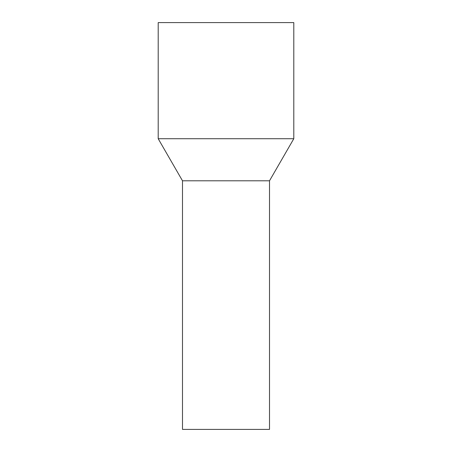 <?xml version="1.0" encoding="UTF-8"?>
<svg xmlns="http://www.w3.org/2000/svg" width="452" height="452" viewBox="0 0 452 452"><rect width="100%" height="100%" fill="white"/><g stroke="black" fill="none" stroke-linecap="round" stroke-linejoin="round"><path stroke-width="0.68" d="M269.505 429.4L182.495 429.4L182.495 180.8L205.14 180.8L182.495 180.8L158.2 138.719L293.8 138.719L269.505 180.8L205.14 180.8L269.505 180.8L269.505 429.4M293.8 138.719L293.8 22.6L158.2 22.6L158.2 138.719"/></g></svg>
